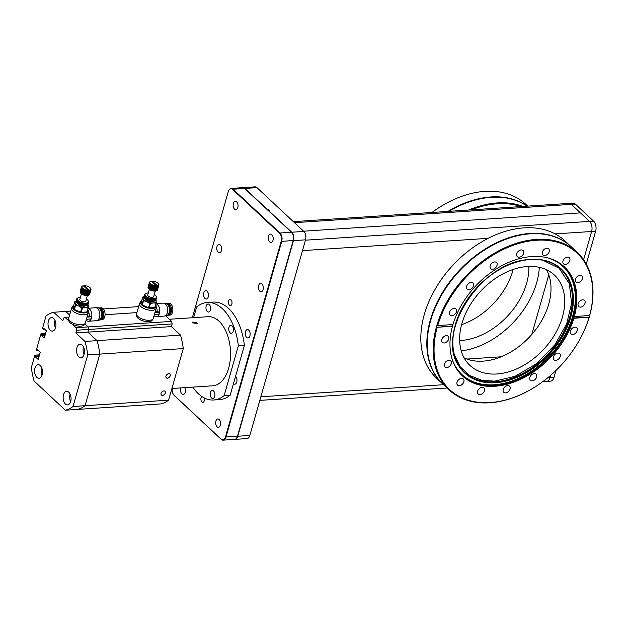 <?xml version="1.0" encoding="UTF-8"?>
<svg xmlns="http://www.w3.org/2000/svg" width="627" height="627" viewBox="0 0 627 627"><rect width="100%" height="100%" fill="white"/><g stroke="black" fill="none" stroke-linecap="round" stroke-linejoin="round"><path stroke-width="0.94" d="M593.581 221.127L589.56 221.394L580.445 212.882L303.578 231.198L580.445 212.882L571.322 204.363L575.351 204.096L593.581 221.127A7.422 4.295 86.2 0 1 595.65 231.222L586.284 264.108M575.351 204.096A7.422 4.295 86.2 0 0 573.023 203.14L569.002 203.407A7.422 4.295 86.2 0 1 571.322 204.363L589.56 221.394A7.422 4.295 86.2 0 1 591.629 231.488L583.58 259.735L591.629 231.488L595.65 231.222M531.798 334.45L548.782 274.83M539.306 267.321A74.205 51.461 -47 0 1 461.229 350.908A74.205 51.461 -47 0 0 539.306 267.321M556 370.432L554.017 377.391L549.989 377.658L550.655 375.33L549.989 377.658A7.422 4.295 86.2 0 1 546.572 381.412A7.422 4.295 86.2 0 1 544.299 380.503M293.358 221.652L569.002 203.407A7.422 4.295 86.2 0 1 571.322 204.363L294.463 222.687M554.017 377.391A7.422 4.295 86.2 0 1 550.6 381.145L542.755 381.663M305.451 240.196L589.56 221.394A7.422 4.295 86.2 0 1 591.629 231.488L555.146 233.902M547.708 377.807L549.989 377.658A7.422 4.295 86.2 0 1 546.572 381.412M269.226 211.487L269.798 211.213L267.847 209.387L267.666 210.021M267.274 209.661L267.847 209.387M242.79 187.661A6.184 3.582 86.2 0 1 242.939 187.645L255.009 186.846A6.184 3.582 86.2 0 1 256.952 187.638L303.829 231.434A6.184 3.582 86.2 0 1 305.553 239.843L249.836 435.452L237.758 436.251A6.184 3.582 86.2 0 1 234.913 439.378A6.184 3.582 86.2 0 1 234.764 439.378M237.758 436.251L293.483 240.643L305.553 239.843M303.829 231.434L291.759 232.225A6.184 3.582 86.2 0 1 293.483 240.643M291.759 232.225L269.296 211.244M267.337 209.418L244.875 188.437L256.952 187.638M242.939 187.645A6.184 3.582 86.2 0 1 244.875 188.437M249.836 435.452A6.184 3.582 86.2 0 1 246.983 438.579L234.913 439.378M447.929 211.424A93.987 65.184 -47 0 1 490.925 196.964A93.987 65.184 -47 0 1 527.182 206.173M433.108 211.667A93.368 64.753 133 0 0 433.038 211.714A93.368 64.753 133 0 0 432.003 212.475A93.987 65.184 -47 0 1 433.179 211.612A93.987 65.184 -47 0 1 484.922 191.368A93.987 65.184 -47 0 1 525.818 204.363L527.722 206.142M461.582 324.684A61.838 42.887 133 0 0 513.168 269.461M527.064 206.181A93.987 65.184 133 0 0 491.302 197.317A93.987 65.184 133 0 0 449.01 211.346M459.63 340.539A61.838 42.887 133 0 0 461.002 340.469A61.838 42.887 133 0 0 528.859 266.436M522.949 206.455A93.987 65.184 133 0 0 497.297 202.921A93.987 65.184 133 0 0 468.604 210.053M471.355 209.873A93.368 64.753 -47 0 1 521.037 206.581M454.403 354.874L460.281 366.889L469.78 375.581L481.763 380.283L494.836 381.138L515.128 376.278L536.571 363.652L554.864 344.834L566.683 323.814L571.581 303.429L569.34 283.639L559.065 268.176L542.81 260.244M589.599 315.514L574.363 316.517A74.637 51.759 133 0 0 564.363 266.859A74.637 51.759 133 0 0 531.892 256.537A74.637 51.759 133 0 0 452.968 324.551L437.724 325.562A93.368 64.753 -47 0 1 536.532 240.251A93.368 64.753 -47 0 1 589.599 315.514L589.78 315.177A93.987 65.184 133 0 0 577.255 252.407L571.252 246.803A93.987 65.184 133 0 0 530.364 233.808A93.987 65.184 133 0 0 441.776 294.729A93.987 65.184 133 0 0 442.936 384.179L448.932 389.775A93.987 65.184 133 0 0 489.828 402.777A93.987 65.184 133 0 0 541.571 382.525A93.987 65.184 133 0 0 541.642 382.478M574.363 316.517L574.034 316.22A74.637 51.759 -47 0 1 573.548 317.936L589.114 317.231A93.368 64.753 -47 0 1 576.229 345.469A93.368 64.753 -47 0 1 541.712 382.423A93.368 64.753 -47 0 1 490.306 402.542A93.368 64.753 -47 0 1 437.238 327.278L452.153 325.969A74.637 51.759 -47 0 1 452.545 324.582M589.78 315.177A93.987 65.184 -47 0 1 589.294 316.894A93.987 65.184 133 0 1 576.323 345.328A93.987 65.184 133 0 1 576.276 345.399M577.255 252.407A93.987 65.184 133 0 0 536.359 239.412A93.987 65.184 133 0 0 436.894 325.295A93.987 65.184 133 0 0 436.408 327.012A93.987 65.184 133 0 0 448.932 389.775M527.487 266.506A61.838 42.887 -47 0 1 554.393 275.057A61.838 42.887 -47 0 1 555.154 333.901A61.838 42.887 -47 0 1 496.874 373.982A61.838 42.887 -47 0 1 469.976 365.431A61.838 42.887 -47 0 1 469.208 306.579A61.838 42.887 -47 0 1 527.487 266.506M442.748 383.998A93.987 65.184 -47 0 1 442.56 383.826A93.987 65.184 -47 0 1 441.4 294.377A93.987 65.184 -47 0 1 529.987 233.456A93.987 65.184 -47 0 1 570.876 246.458A93.987 65.184 -47 0 1 571.064 246.63M436.894 325.295L437.724 325.562M437.238 327.278L452.475 326.275A74.637 51.759 133 0 0 462.475 375.941A74.637 51.759 133 0 0 494.946 386.256A74.637 51.759 133 0 0 573.87 318.242L589.114 317.231M546.493 269.735A61.838 42.887 -47 0 1 537.817 326.73A61.838 42.887 -47 0 1 483.135 361.144A61.838 42.887 -47 0 1 464.129 357.915M442.56 383.826L436.564 378.222A93.987 65.184 -47 0 1 424.275 314.597A93.987 65.184 -47 0 1 437.497 285.309A93.987 65.184 -47 0 1 472.241 248.104A93.987 65.184 -47 0 1 523.992 227.86A93.987 65.184 -47 0 1 564.88 240.854L570.876 246.458M454.081 308.335A4.201 2.916 -47 0 1 455.907 308.915A4.201 2.916 -47 0 1 455.962 312.92A4.201 2.916 -47 0 1 451.996 315.647A4.201 2.916 -47 0 1 450.17 315.06A4.201 2.916 -47 0 1 450.115 311.063A4.201 2.916 -47 0 1 454.081 308.335M471.057 282.448A4.201 2.916 -47 0 1 472.883 283.028A4.201 2.916 -47 0 1 472.938 287.033A4.201 2.916 -47 0 1 468.972 289.752A4.201 2.916 -47 0 1 467.146 289.172A4.201 2.916 -47 0 1 467.091 285.175A4.201 2.916 -47 0 1 471.057 282.448M494.64 261.929A4.201 2.916 -47 0 1 496.466 262.517A4.201 2.916 -47 0 1 496.521 266.514A4.201 2.916 -47 0 1 492.556 269.242A4.201 2.916 -47 0 1 490.729 268.662A4.201 2.916 -47 0 1 490.675 264.657A4.201 2.916 -47 0 1 494.64 261.929M521.241 249.914A4.201 2.916 -47 0 1 523.067 250.494A4.201 2.916 -47 0 1 523.122 254.499A4.201 2.916 -47 0 1 519.156 257.227A4.201 2.916 -47 0 1 517.33 256.639A4.201 2.916 -47 0 1 517.275 252.642A4.201 2.916 -47 0 1 521.241 249.914M546.807 248.221A4.201 2.916 -47 0 1 548.641 248.801A4.201 2.916 -47 0 1 548.688 252.806A4.201 2.916 -47 0 1 544.722 255.534A4.201 2.916 -47 0 1 542.896 254.946A4.201 2.916 -47 0 1 542.841 250.949A4.201 2.916 -47 0 1 546.807 248.221M567.451 257.117A4.201 2.916 -47 0 1 569.285 257.697A4.201 2.916 -47 0 1 569.332 261.694A4.201 2.916 -47 0 1 565.374 264.422A4.201 2.916 -47 0 1 563.54 263.842A4.201 2.916 -47 0 1 563.493 259.837A4.201 2.916 -47 0 1 567.451 257.117M580.03 275.237A4.201 2.916 -47 0 1 581.856 275.817A4.201 2.916 -47 0 1 581.911 279.822A4.201 2.916 -47 0 1 577.945 282.542A4.201 2.916 -47 0 1 576.119 281.962A4.201 2.916 -47 0 1 576.064 277.965A4.201 2.916 -47 0 1 580.03 275.237M582.624 299.831A4.201 2.916 -47 0 1 584.45 300.411A4.201 2.916 -47 0 1 584.505 304.416A4.201 2.916 -47 0 1 580.539 307.136A4.201 2.916 -47 0 1 578.713 306.556A4.201 2.916 -47 0 1 578.658 302.559A4.201 2.916 -47 0 1 582.624 299.831M448.893 360.251A4.201 2.916 -47 0 1 450.719 360.831A4.201 2.916 -47 0 1 450.774 364.836A4.201 2.916 -47 0 1 446.808 367.555A4.201 2.916 -47 0 1 444.982 366.975A4.201 2.916 -47 0 1 444.927 362.978A4.201 2.916 -47 0 1 448.893 360.251M461.472 378.371A4.201 2.916 -47 0 1 463.298 378.951A4.201 2.916 -47 0 1 463.353 382.956A4.201 2.916 -47 0 1 459.387 385.683A4.201 2.916 -47 0 1 457.561 385.096A4.201 2.916 -47 0 1 457.506 381.098A4.201 2.916 -47 0 1 461.472 378.371M482.116 387.267A4.201 2.916 -47 0 1 483.942 387.847A4.201 2.916 -47 0 1 483.997 391.844A4.201 2.916 -47 0 1 480.031 394.571A4.201 2.916 -47 0 1 478.205 393.991A4.201 2.916 -47 0 1 478.15 389.986A4.201 2.916 -47 0 1 482.116 387.267M507.682 385.574A4.201 2.916 -47 0 1 509.508 386.154A4.201 2.916 -47 0 1 509.563 390.159A4.201 2.916 -47 0 1 505.597 392.878A4.201 2.916 -47 0 1 503.771 392.298A4.201 2.916 -47 0 1 503.716 388.301A4.201 2.916 -47 0 1 507.682 385.574M534.282 373.551A4.201 2.916 -47 0 1 536.116 374.139A4.201 2.916 -47 0 1 536.163 378.136A4.201 2.916 -47 0 1 532.205 380.863A4.201 2.916 -47 0 1 530.371 380.283A4.201 2.916 -47 0 1 530.324 376.278A4.201 2.916 -47 0 1 534.282 373.551M557.865 353.04A4.201 2.916 -47 0 1 559.699 353.62A4.201 2.916 -47 0 1 559.746 357.625A4.201 2.916 -47 0 1 555.788 360.345A4.201 2.916 -47 0 1 553.954 359.765A4.201 2.916 -47 0 1 553.907 355.768A4.201 2.916 -47 0 1 557.865 353.04M574.841 327.153A4.201 2.916 -47 0 1 576.668 327.733A4.201 2.916 -47 0 1 576.722 331.73A4.201 2.916 -47 0 1 572.757 334.457A4.201 2.916 -47 0 1 570.931 333.877A4.201 2.916 -47 0 1 570.876 329.873A4.201 2.916 -47 0 1 574.841 327.153M446.299 335.657A4.201 2.916 -47 0 1 448.125 336.237A4.201 2.916 -47 0 1 448.18 340.242A4.201 2.916 -47 0 1 444.214 342.961A4.201 2.916 -47 0 1 442.388 342.381A4.201 2.916 -47 0 1 442.333 338.384A4.201 2.916 -47 0 1 446.299 335.657M472.17 248.159A93.368 64.753 133 0 0 472.107 248.206A93.368 64.753 133 0 0 437.583 285.16A93.368 64.753 133 0 0 437.544 285.23M224.16 395.598A48.851 28.301 86.2 0 1 213.635 399.995L219.669 399.595A48.851 28.301 -93.8 0 0 230.195 395.198L244.373 345.422A48.851 28.301 -93.8 0 0 228.542 308.398A48.851 28.301 -93.8 0 0 213.219 302.104L207.184 302.504A48.851 28.301 86.2 0 1 222.507 308.797A48.851 28.301 86.2 0 1 238.338 345.822L224.16 395.598L230.195 395.198M207.302 311.525A4.021 2.328 -93.8 0 0 208.564 312.042A4.021 2.328 -93.8 0 0 210.601 308.978A4.021 2.328 -93.8 0 0 209.293 304.534A4.021 2.328 -93.8 0 0 208.031 304.017A4.021 2.328 -93.8 0 0 205.993 307.081A4.021 2.328 -93.8 0 0 207.302 311.525M230.093 332.812A4.021 2.328 -93.8 0 0 231.355 333.329A4.021 2.328 -93.8 0 0 233.393 330.264A4.021 2.328 -93.8 0 0 232.084 325.821A4.021 2.328 -93.8 0 0 230.822 325.303A4.021 2.328 -93.8 0 0 228.777 328.368A4.021 2.328 -93.8 0 0 230.093 332.812M211.534 397.965A4.021 2.328 -93.8 0 0 212.796 398.482A4.021 2.328 -93.8 0 0 214.834 395.418A4.021 2.328 -93.8 0 0 213.525 390.974A4.021 2.328 -93.8 0 0 212.263 390.456A4.021 2.328 -93.8 0 0 210.217 393.521A4.021 2.328 -93.8 0 0 211.534 397.965M213.635 399.995A48.851 28.301 86.2 0 1 192.779 387.118M193.602 317.662L196.666 306.901A48.851 28.301 86.2 0 1 207.184 302.504M244.373 345.422L238.338 345.822M196.854 322.623L197.215 323.461L192.834 322.889L192.458 322.106L196.854 322.623M171.9 388.505L212.702 385.801A34.626 20.056 -93.8 0 0 230.289 359.412A34.626 20.056 -93.8 0 0 218.988 321.157A34.626 20.056 -93.8 0 0 208.125 316.698L169.368 319.261M168.718 373.692A2.594 1.803 -47 0 1 169.846 374.045A2.594 1.803 -47 0 1 169.878 376.521A2.594 1.803 -47 0 1 167.433 378.206A2.594 1.803 -47 0 1 166.304 377.846A2.594 1.803 -47 0 1 166.273 375.369A2.594 1.803 -47 0 1 168.718 373.692M163.819 390.887A2.594 1.803 -47 0 1 164.948 391.248A2.594 1.803 -47 0 1 164.979 393.717A2.594 1.803 -47 0 1 162.534 395.402A2.594 1.803 -47 0 1 161.405 395.041A2.594 1.803 -47 0 1 161.374 392.573A2.594 1.803 -47 0 1 163.819 390.887M171.649 321.392L88.156 326.91L84.864 323.83L88.156 326.91L88.673 329.441L172.166 323.916L171.649 321.392L165.669 315.804M172.166 323.916L171.398 326.596L87.913 332.122L97.028 340.641A49.47 28.654 86.2 0 1 99.787 354.106L85.092 405.693A49.47 28.654 86.2 0 1 77.434 409.423A49.47 28.654 -93.8 0 0 85.092 405.693L99.787 354.106A49.47 28.654 -93.8 0 0 97.028 340.641L87.913 332.122L75.843 332.921L84.959 341.441A49.47 28.654 86.2 0 1 87.717 354.898L73.022 406.492A49.47 28.654 86.2 0 1 65.365 410.223L34.109 381.028A49.47 28.654 86.2 0 1 31.35 367.563L34.885 355.148L39.509 354.843M65.365 410.223L160.92 403.898A49.47 28.654 -93.8 0 0 168.577 400.167L183.272 348.581A49.47 28.654 -93.8 0 0 180.513 335.116L171.398 326.596M138.622 306.627L103.384 308.954M70.726 311.117L65.772 311.447L69.613 315.036L65.772 311.447L53.703 312.246L62.818 320.758L63.586 318.069L65.02 317.372L68.766 320.875M136.921 312.614L105.062 314.723M88.673 329.441L87.913 332.122L88.673 329.441L88.156 326.91L76.086 327.709L76.604 330.233L88.673 329.441M180.513 335.116L84.959 341.441M183.272 348.581L87.717 354.898M168.577 400.167L73.022 406.492M54.988 320.358A6.803 3.942 -93.8 0 0 55.489 327.897M83.532 347.021A6.803 3.942 -93.8 0 0 84.034 354.561M70.114 394.14A6.803 3.942 -93.8 0 0 70.616 401.68M41.57 367.477A6.803 3.942 -93.8 0 0 42.072 375.017M45.348 334.348L41.985 334.567L41.006 333.658L36.39 349.89L37.361 350.799L37.636 349.835L40.246 352.264L38.192 359.467L35.59 357.029L35.864 356.065L34.885 355.148M37.361 350.799L38.584 350.72M41.006 333.658L45.63 333.352M41.985 334.567L41.711 335.539L44.313 337.969L46.367 330.766L43.765 328.336L43.482 329.3L44.713 329.222M45.073 335.312L41.711 335.539M53.703 312.246A49.47 28.654 86.2 0 0 46.045 315.977L42.511 328.391L43.482 329.3M35.864 356.065L39.227 355.838M38.945 356.81L35.59 357.029M50.285 330.257A6.803 3.942 -93.8 0 0 52.417 331.127A6.803 3.942 -93.8 0 0 55.874 325.946A6.803 3.942 -93.8 0 0 53.656 318.43A6.803 3.942 -93.8 0 0 51.524 317.552A6.803 3.942 -93.8 0 0 48.067 322.74A6.803 3.942 -93.8 0 0 50.285 330.257M78.83 356.92A6.803 3.942 -93.8 0 0 80.961 357.79A6.803 3.942 -93.8 0 0 84.418 352.609A6.803 3.942 -93.8 0 0 82.2 345.093A6.803 3.942 -93.8 0 0 80.068 344.223A6.803 3.942 -93.8 0 0 76.612 349.404A6.803 3.942 -93.8 0 0 78.83 356.92M65.412 404.039A6.803 3.942 -93.8 0 0 67.544 404.909A6.803 3.942 -93.8 0 0 71 399.728A6.803 3.942 -93.8 0 0 68.774 392.212A6.803 3.942 -93.8 0 0 66.642 391.334A6.803 3.942 -93.8 0 0 63.186 396.523A6.803 3.942 -93.8 0 0 65.412 404.039M36.868 377.376A6.803 3.942 -93.8 0 0 38.999 378.246A6.803 3.942 -93.8 0 0 42.456 373.065A6.803 3.942 -93.8 0 0 40.23 365.549A6.803 3.942 -93.8 0 0 38.098 364.671A6.803 3.942 -93.8 0 0 34.642 369.859A6.803 3.942 -93.8 0 0 36.868 377.376M69.025 317.105L65.02 317.372M72.34 324.214L76.086 327.709M76.604 330.233L75.843 332.921M172.26 388.474A5.815 3.37 -93.8 0 0 173.444 394.454A5.815 3.37 -93.8 0 0 174.118 395.269L220.994 439.057A5.815 3.37 -93.8 0 0 225.493 436.862L281.217 241.262A5.815 3.37 -93.8 0 0 279.595 233.346L232.719 189.558A5.815 3.37 -93.8 0 0 228.62 190.686A5.815 3.37 -93.8 0 0 228.22 191.752L192.324 317.74M225.493 436.862L225.994 437.027A6.184 3.582 86.2 0 1 223.149 440.154A6.184 3.582 86.2 0 1 221.206 439.362L220.994 439.057M237.1 437.262A5.815 3.37 -93.8 0 0 237.163 437.129A5.815 3.37 -93.8 0 0 237.57 436.063L225.994 437.027L281.711 241.419L293.287 240.462A5.815 3.37 -93.8 0 0 292.347 233.362A5.815 3.37 -93.8 0 0 292.26 233.244M279.595 233.346L279.987 233.009A6.184 3.582 86.2 0 1 281.711 241.419L281.217 241.262M291.453 232.249L279.987 233.009L233.111 189.221L244.577 188.461L291.453 232.249A6.184 3.582 86.2 0 1 292.174 233.111A6.184 3.582 86.2 0 1 293.177 240.666L237.461 436.267A6.184 3.582 86.2 0 1 237.03 437.403A6.184 3.582 86.2 0 1 234.616 439.394L223.149 440.154M228.683 190.561A6.184 3.582 86.2 0 1 228.753 190.42A6.184 3.582 86.2 0 1 231.167 188.421A6.184 3.582 86.2 0 1 233.111 189.221L232.719 189.558M174.118 395.269L174.33 395.566A6.184 3.582 86.2 0 1 173.608 394.704A6.184 3.582 86.2 0 1 173.522 394.579M174.33 395.566L221.206 439.362M231.849 304.009A3.088 1.795 86.2 0 1 230.43 305.568A3.088 1.795 86.2 0 1 228.761 304.095A3.088 1.795 86.2 0 1 228.596 300.968A3.088 1.795 86.2 0 1 230.023 299.4A3.088 1.795 86.2 0 1 231.684 300.882A3.088 1.795 86.2 0 1 231.849 304.009M204.245 397.933A3.088 1.795 86.2 0 1 204.3 400.731A3.088 1.795 86.2 0 1 202.874 402.299A3.088 1.795 86.2 0 1 201.212 400.818A3.088 1.795 86.2 0 1 201.04 397.69A3.088 1.795 86.2 0 1 201.745 396.452M231.167 188.421L242.641 187.661A6.184 3.582 86.2 0 1 244.577 188.461M268.552 236.23A4.201 2.437 86.2 0 1 270.488 234.106A4.201 2.437 86.2 0 1 272.753 236.12A4.201 2.437 86.2 0 1 272.98 240.368A4.201 2.437 86.2 0 1 271.044 242.5A4.201 2.437 86.2 0 1 268.779 240.486A4.201 2.437 86.2 0 1 268.552 236.23M258.645 285.489A4.201 2.437 86.2 0 1 260.581 283.357A4.201 2.437 86.2 0 1 262.846 285.371A4.201 2.437 86.2 0 1 263.074 289.627A4.201 2.437 86.2 0 1 261.138 291.751A4.201 2.437 86.2 0 1 258.873 289.737A4.201 2.437 86.2 0 1 258.645 285.489M245.478 331.707A4.201 2.437 86.2 0 1 247.414 329.575A4.201 2.437 86.2 0 1 249.679 331.589A4.201 2.437 86.2 0 1 249.907 335.837A4.201 2.437 86.2 0 1 247.971 337.969A4.201 2.437 86.2 0 1 245.706 335.954A4.201 2.437 86.2 0 1 245.478 331.707M235.572 376.333A4.201 2.437 86.2 0 1 236.74 382.055A4.201 2.437 86.2 0 1 234.804 384.179A4.201 2.437 86.2 0 1 233.487 383.638M215.892 421.093A4.201 2.437 86.2 0 1 217.828 418.961A4.201 2.437 86.2 0 1 220.093 420.976A4.201 2.437 86.2 0 1 220.32 425.224A4.201 2.437 86.2 0 1 218.384 427.355A4.201 2.437 86.2 0 1 216.119 425.341A4.201 2.437 86.2 0 1 215.892 421.093M184.714 387.651A4.201 2.437 86.2 0 1 185.161 392.384A4.201 2.437 86.2 0 1 183.225 394.508A4.201 2.437 86.2 0 1 180.96 392.502A4.201 2.437 86.2 0 1 180.733 388.246A4.201 2.437 86.2 0 1 180.842 387.909M203.806 292.778A4.201 2.437 86.2 0 1 205.742 290.654A4.201 2.437 86.2 0 1 208.007 292.66A4.201 2.437 86.2 0 1 208.235 296.916A4.201 2.437 86.2 0 1 206.299 299.04A4.201 2.437 86.2 0 1 204.034 297.033A4.201 2.437 86.2 0 1 203.806 292.778M216.973 246.568A4.201 2.437 86.2 0 1 218.909 244.436A4.201 2.437 86.2 0 1 221.174 246.45A4.201 2.437 86.2 0 1 221.402 250.698A4.201 2.437 86.2 0 1 219.466 252.83A4.201 2.437 86.2 0 1 217.201 250.816A4.201 2.437 86.2 0 1 216.973 246.568M233.393 203.391A4.201 2.437 86.2 0 1 235.329 201.267A4.201 2.437 86.2 0 1 237.594 203.273A4.201 2.437 86.2 0 1 237.821 207.529A4.201 2.437 86.2 0 1 235.885 209.653A4.201 2.437 86.2 0 1 233.62 207.647A4.201 2.437 86.2 0 1 233.393 203.391M237.57 436.063L293.287 240.462M88.579 302.535A6.184 2.649 -164.1 0 1 88.556 302.59L87.968 304.636A6.184 2.649 15.9 0 0 87.999 304.581L88.681 302.245A6.184 2.649 -164.1 0 0 88.689 302.183L88.634 302.065M88.36 302.857A6.184 2.649 -164.1 0 1 88.313 302.904L87.733 304.949A6.184 2.649 15.9 0 0 87.78 304.894L88.211 302.285A5.815 2.492 15.9 0 0 88.376 301.971A5.815 2.492 15.9 0 0 88.438 301.626A5.815 2.492 15.9 0 0 88.383 301.258L88.681 301.806A6.184 2.649 -164.1 0 1 88.697 301.869M88.681 302.245L87.615 304.659M88.587 301.469A6.184 2.649 -164.1 0 0 88.564 301.399L88.219 300.866A5.815 2.492 15.9 0 1 88.383 301.258L88.556 301.571M88.023 303.131A6.184 2.649 -164.1 0 1 87.96 303.17L87.38 305.208A6.184 2.649 15.9 0 0 87.443 305.169L87.945 302.559A5.815 2.492 15.9 0 0 88.211 302.285L88.556 302.59M87.968 304.636L87.451 304.965M81.11 293.499L80.718 293.146L82.066 288.42L82.639 288.248A4.577 1.959 15.9 0 0 83.156 288.655A4.577 1.959 15.9 0 0 83.783 289.039A4.577 1.959 15.9 0 0 84.496 289.384A4.577 1.959 15.9 0 0 85.264 289.69A4.577 1.959 15.9 0 0 86.071 289.925A4.577 1.959 15.9 0 0 86.894 290.105A4.577 1.959 15.9 0 0 87.694 290.207A4.577 1.959 15.9 0 0 88.164 290.23L83.289 285.794A4.577 1.959 15.9 0 0 82.944 285.881A4.577 1.959 15.9 0 0 82.701 285.967A4.577 1.959 15.9 0 0 82.474 286.084A4.577 1.959 15.9 0 0 82.137 286.343A4.577 1.959 15.9 0 0 81.941 286.664A4.577 1.959 15.9 0 0 81.894 287.025A4.577 1.959 15.9 0 0 81.996 287.417A4.577 1.959 15.9 0 0 82.255 287.832A4.577 1.959 15.9 0 0 82.639 288.248L81.11 293.499A4.945 2.116 15.9 0 0 81.228 293.593L82.576 288.867L83.156 288.655L81.714 293.93A4.945 2.116 15.9 0 0 81.863 294.016L83.211 289.29L83.783 289.039L82.427 294.329A4.945 2.116 15.9 0 0 82.592 294.416L83.94 289.682L84.496 289.384L83.226 294.69A4.945 2.116 15.9 0 0 83.407 294.761L85.264 289.69L84.081 294.988A4.945 2.116 15.9 0 0 84.269 295.043L86.071 289.925L84.959 295.223A4.945 2.116 15.9 0 0 85.154 295.262L86.894 290.105L87.192 290.654L85.844 295.38A4.945 2.116 15.9 0 0 86.024 295.403L87.694 290.207L88.039 290.724L86.691 295.458A4.945 2.116 15.9 0 0 86.863 295.466L88.164 290.23M88.368 301.046A6.184 2.649 -164.1 0 0 88.321 300.976L87.952 300.466A5.815 2.492 15.9 0 1 88.046 300.592A5.815 2.492 15.9 0 1 88.219 300.866L88.36 301.085M84.057 286.492L84.488 285.7L89.355 290.136L88.768 291.461A4.945 2.116 -164.1 0 1 88.603 291.477L88.023 291.453L88.25 290.638M89.214 291.359L88.211 290.442M88.321 300.976L87.952 300.466A5.815 2.492 15.9 0 0 87.592 300.067A5.815 2.492 15.9 0 0 87.129 299.675A5.815 2.492 15.9 0 0 86.589 299.291A5.815 2.492 15.9 0 0 86.354 299.142M87.38 305.208L86.808 305.474L87.568 302.786A5.815 2.492 15.9 0 0 87.945 302.559L88.313 302.904M87.733 304.949L87.177 305.239M89.355 290.136A4.577 1.959 15.9 0 0 89.708 290.05A4.577 1.959 15.9 0 0 90.178 289.854A4.577 1.959 15.9 0 0 90.515 289.588A4.577 1.959 15.9 0 0 90.711 289.274A4.577 1.959 15.9 0 0 90.758 288.906A4.577 1.959 15.9 0 0 90.649 288.514A4.577 1.959 -164.1 0 0 90.453 288.177A4.577 1.959 -164.1 0 0 90.398 288.099L90.766 288.608L90.398 288.099A4.577 1.959 15.9 0 0 90.006 287.683A4.577 1.959 15.9 0 0 89.489 287.276A4.577 1.959 15.9 0 0 88.869 286.892A4.577 1.959 15.9 0 0 88.156 286.547A4.577 1.959 15.9 0 0 87.388 286.241A4.577 1.959 15.9 0 0 86.573 286.006A4.577 1.959 15.9 0 0 85.758 285.826A4.577 1.959 15.9 0 0 84.959 285.732A4.577 1.959 15.9 0 0 84.488 285.7M88.76 295.192L88.172 295.419L89.708 290.05L90.1 290.466L88.76 295.192A4.945 2.116 15.9 0 0 88.799 295.176A4.945 2.116 15.9 0 0 88.869 295.145L90.178 289.854L90.554 290.223L89.206 294.949A4.945 2.116 15.9 0 0 89.293 294.894L90.515 289.588L90.86 289.917L89.52 294.643A4.945 2.116 15.9 0 0 89.559 294.572L91.009 289.549A4.945 2.116 -164.1 0 0 91.025 289.462L91.001 289.141A4.945 2.116 -164.1 0 0 90.97 289.055L90.805 288.765M87.592 303.35A6.184 2.649 -164.1 0 1 87.506 303.382L86.926 305.427L86.338 305.655L87.106 302.966A5.815 2.492 15.9 0 0 87.568 302.786L87.96 303.17M87.059 303.523A6.184 2.649 -164.1 0 1 86.957 303.546L86.377 305.592L85.797 305.788L86.557 303.1A5.815 2.492 15.9 0 0 87.106 302.966L87.506 303.382M91.009 289.549L89.175 294.643M78.156 301.375A6.184 2.649 -164.1 0 1 78.069 301.313L77.474 303.468L77.074 302.998L77.662 300.96L78.234 300.78A5.815 2.492 15.9 0 0 78.743 301.172L77.975 303.86L77.576 303.421L78.156 301.375L78.743 301.172A5.815 2.492 15.9 0 0 79.323 301.548L78.555 304.236L78.156 303.829L78.743 301.783L79.323 301.548A5.815 2.492 15.9 0 0 79.974 301.9L79.206 304.581L78.822 304.213L79.402 302.167L79.974 301.9A5.815 2.492 15.9 0 0 80.679 302.214L79.911 304.902L80.131 302.52L80.679 302.214A5.815 2.492 15.9 0 0 81.424 302.504L80.656 305.184L80.907 302.841L81.424 302.504A5.815 2.492 15.9 0 0 82.2 302.739L81.432 305.427L82.2 302.739A5.815 2.492 15.9 0 0 82.983 302.935L82.215 305.623L82.983 302.935A5.815 2.492 15.9 0 0 83.767 303.076L82.999 305.764L83.767 303.076A5.815 2.492 15.9 0 0 84.527 303.17L83.759 305.851L84.527 303.17A5.815 2.492 15.9 0 0 85.256 303.202L84.488 305.89L85.256 303.202A5.815 2.492 15.9 0 0 85.875 303.186A5.815 2.492 15.9 0 0 85.938 303.178L85.17 305.866L85.938 303.178A5.815 2.492 15.9 0 0 86.557 303.1L86.957 303.546M86.44 303.64A6.184 2.649 -164.1 0 1 86.33 303.656L85.75 305.702A6.184 2.649 15.9 0 0 85.86 305.686M85.938 303.178L86.33 303.656M85.75 305.702L85.17 305.866A5.815 2.492 -164.1 0 1 84.488 305.89A5.815 2.492 -164.1 0 1 83.759 305.851A5.815 2.492 -164.1 0 1 82.999 305.764A5.815 2.492 -164.1 0 1 82.215 305.623A5.815 2.492 -164.1 0 1 81.432 305.427A5.815 2.492 -164.1 0 1 80.656 305.184A5.815 2.492 -164.1 0 1 79.911 304.902A5.815 2.492 -164.1 0 1 79.206 304.581A5.815 2.492 -164.1 0 1 78.555 304.236A5.815 2.492 -164.1 0 1 77.975 303.86A5.815 2.492 -164.1 0 1 77.474 303.468A5.815 2.492 -164.1 0 1 77.058 303.068L76.674 302.575L77.262 300.529L77.826 300.38L77.003 302.927A6.184 2.649 15.9 0 0 77.074 302.998M89.52 294.643L88.979 294.964M85.75 303.703A6.184 2.649 -164.1 0 1 85.633 303.703L85.053 305.749A6.184 2.649 15.9 0 0 85.17 305.741M85.256 303.202L85.633 303.703M85.053 305.749L84.488 305.89M89.206 294.949L88.642 295.223M85.006 303.695A6.184 2.649 -164.1 0 1 84.872 303.695L84.292 305.733A6.184 2.649 15.9 0 0 84.418 305.741M84.527 303.17L84.872 303.695M84.292 305.733L83.759 305.851M84.214 303.64A6.184 2.649 -164.1 0 1 84.073 303.625L83.493 305.662A6.184 2.649 15.9 0 0 83.626 305.678M89.653 290.607A4.945 2.116 -164.1 0 1 89.52 290.63L88.172 295.364A4.945 2.116 15.9 0 0 88.305 295.333M83.767 303.076L84.073 303.625M83.493 305.662L82.999 305.764M88.172 295.364L87.592 295.552L88.768 291.461M83.391 303.523A6.184 2.649 -164.1 0 1 83.25 303.492L82.67 305.537A6.184 2.649 15.9 0 0 82.803 305.561M88.603 291.477L87.474 295.45A4.945 2.116 15.9 0 0 87.631 295.442M82.983 302.935L83.25 303.492M82.67 305.537L82.215 305.623M88.133 291.304L86.863 295.466M87.474 295.45L86.91 295.599A4.577 1.959 -164.1 0 1 86.158 295.576L86.024 295.403M82.552 303.343A6.184 2.649 -164.1 0 1 82.419 303.311L81.831 305.349A6.184 2.649 15.9 0 0 81.972 305.388M82.2 302.739L82.419 303.311M81.831 305.349L81.432 305.427M87.694 290.207L86.158 295.576A4.577 1.959 -164.1 0 1 85.358 295.474L85.154 295.262M86.691 295.458L86.158 295.576M81.722 303.115A6.184 2.649 -164.1 0 1 81.588 303.076L81.001 305.114A6.184 2.649 15.9 0 0 81.142 305.161M81.424 302.504L81.588 303.076M86.894 290.105L85.358 295.474A4.577 1.959 -164.1 0 1 84.543 295.301L84.269 295.043M85.844 295.38L85.358 295.474M80.907 302.841A6.184 2.649 -164.1 0 1 80.781 302.794L80.193 304.832A6.184 2.649 15.9 0 0 80.327 304.887M80.679 302.214L80.781 302.794M86.071 289.925L84.543 295.301A4.577 1.959 -164.1 0 1 83.736 295.058L83.407 294.761M84.959 295.223L84.543 295.301M80.131 302.52A6.184 2.649 -164.1 0 1 80.005 302.465L79.425 304.51A6.184 2.649 15.9 0 0 79.551 304.565M79.974 301.9L80.005 302.465M85.264 289.69L83.736 295.058A4.577 1.959 -164.1 0 1 82.96 294.761L82.592 294.416M82.944 285.881L82.364 286.108A4.945 2.116 15.9 0 0 82.317 286.131A4.945 2.116 15.9 0 0 82.255 286.155L81.91 286.351A4.945 2.116 15.9 0 0 81.831 286.414L81.604 286.664A4.945 2.116 15.9 0 0 81.557 286.735L81.557 286.735M79.402 302.167A6.184 2.649 -164.1 0 1 79.292 302.104L78.712 304.15A6.184 2.649 15.9 0 0 78.822 304.213M79.323 301.548L79.292 302.104M84.496 289.384L82.96 294.761A4.577 1.959 -164.1 0 1 82.255 294.416L81.863 294.016M78.743 301.783A6.184 2.649 -164.1 0 1 78.641 301.72L78.054 303.758A6.184 2.649 15.9 0 0 78.156 303.829M78.743 301.172L78.641 301.72M83.783 289.039L82.255 294.416A4.577 1.959 -164.1 0 1 81.628 294.032L81.228 293.593M77.262 300.529A6.184 2.649 -164.1 0 1 77.207 300.458L76.737 302.669L76.384 302.151L76.964 300.106L77.505 299.98A5.815 2.492 15.9 0 0 77.826 300.38A5.815 2.492 15.9 0 0 78.234 300.78L78.069 301.313M83.156 288.655L81.628 294.032A4.577 1.959 -164.1 0 1 81.11 293.624A4.577 1.959 -164.1 0 1 80.718 293.201L80.358 292.691L81.706 287.965L82.255 287.832L80.632 293.044A4.945 2.116 15.9 0 0 80.718 293.146M80.405 297.449A5.815 2.492 15.9 0 0 80.005 297.457A5.815 2.492 15.9 0 0 79.355 297.504A5.815 2.492 15.9 0 0 78.767 297.606A5.815 2.492 15.9 0 0 78.257 297.77L77.677 298.013L78.257 297.77A5.815 2.492 15.9 0 0 78.203 297.786A5.815 2.492 15.9 0 0 77.842 297.974L77.278 298.256A6.184 2.649 -164.1 0 0 77.223 298.295L76.98 298.538A6.184 2.649 -164.1 0 0 76.941 298.593L76.792 298.867A6.184 2.649 15.9 0 0 76.776 298.93L76.141 301.273A6.184 2.649 -164.1 0 0 76.141 301.336L77.184 299.212A5.815 2.492 15.9 0 0 77.293 299.588L76.345 302.081A6.184 2.649 15.9 0 0 76.384 302.151M81.447 287.111A4.945 2.116 15.9 0 1 81.455 287.025L80.107 291.751A4.945 2.116 15.9 0 0 80.099 291.837L81.894 287.025L80.123 292.158A4.945 2.116 15.9 0 0 80.146 292.253L81.494 287.527L81.996 287.417L80.295 292.597A4.945 2.116 -164.1 0 0 80.358 292.691L80.718 293.201A4.577 1.959 -164.1 0 1 80.664 293.13A4.577 1.959 -164.1 0 1 80.64 293.091M77.607 298.044L77.842 297.974A5.815 2.492 15.9 0 0 77.521 298.225A5.815 2.492 15.9 0 0 77.301 298.523A5.815 2.492 15.9 0 0 77.184 298.852A5.815 2.492 -164.1 0 0 77.184 299.212L76.768 299.628A6.184 2.649 15.9 0 0 76.784 299.69L77.293 299.588A5.815 2.492 15.9 0 0 77.505 299.98L77.207 300.458M77.003 302.927L77.058 303.068A5.815 2.492 -164.1 0 1 76.792 302.747A5.815 2.492 -164.1 0 1 76.737 302.669L76.619 302.504A6.184 2.649 15.9 0 0 76.674 302.575M80.366 292.394L80.099 291.837M80.468 292.793L80.146 292.253M88.525 295.286A4.577 1.959 -164.1 0 1 88.415 295.341A4.577 1.959 -164.1 0 1 88.172 295.419A4.577 1.959 -164.1 0 1 87.592 295.552A4.577 1.959 -164.1 0 1 86.91 295.599M76.525 302.277L76.784 299.69M76.423 301.54L76.776 298.93M76.768 299.628L76.188 301.665A6.184 2.649 15.9 0 0 76.204 301.736M87.372 295.576L85.781 301.172A3.088 1.325 -164.1 0 1 84.433 301.846A3.088 1.325 -164.1 0 1 81.22 301.125A3.088 1.325 -164.1 0 1 79.833 299.479L81.424 293.883M76.423 301.893L76.141 301.336M100.273 319.856A5.996 3.543 -94.4 0 0 100.579 319.856L101.974 319.754A5.996 3.543 -94.4 0 0 104.748 316.713A5.996 3.543 -94.4 0 0 104.38 310.639A5.996 3.543 -94.4 0 0 101.057 307.786L99.669 307.896A5.996 3.543 -94.4 0 0 99.356 307.943M100.579 319.856A5.996 3.543 -94.4 0 0 103.361 316.823A5.996 3.543 -94.4 0 0 102.993 310.741A5.996 3.543 -94.4 0 0 99.669 307.896M86.777 305.49A5.815 2.492 -164.1 0 1 86.636 305.553A5.815 2.492 -164.1 0 1 86.338 305.655A5.815 2.492 -164.1 0 1 85.797 305.788A5.815 2.492 -164.1 0 1 85.17 305.866M101.919 317.842A5.815 3.433 -94.4 0 0 101.982 317.709A5.815 3.433 -94.4 0 0 102.311 316.8A5.815 3.433 -94.4 0 0 101.378 309.801A5.815 3.433 -94.4 0 0 101.3 309.683M85.421 305.843A4.326 1.857 -164.1 0 1 84.018 306.219A4.326 1.857 -164.1 0 1 77.67 303.633M98.972 320.17L99.348 320.138A6.184 3.652 -94.4 0 0 101.864 317.975A6.184 3.652 -94.4 0 0 102.217 317.003A6.184 3.652 -94.4 0 0 101.213 309.558A6.184 3.652 -94.4 0 0 98.408 307.81L98.024 307.833M87.999 304.589A6.803 2.916 -164.1 0 1 88.305 305.396A6.803 2.916 -164.1 0 1 85.397 307.426A6.803 2.916 -164.1 0 1 85.327 307.434A6.803 2.916 -164.1 0 1 78.822 306.117A6.803 2.916 -164.1 0 1 75.154 302.778A6.803 2.916 -164.1 0 1 76.165 301.203M87.952 304.213L88.415 307.442L87.192 311.737A7.665 3.284 15.9 0 1 86.902 311.94L88.125 307.645A7.665 3.284 15.9 0 0 88.415 307.442M88.125 307.645L85.397 307.426L82.427 308.076L81.204 312.371A7.665 3.284 15.9 0 1 80.554 312.246L81.776 307.951A7.665 3.284 15.9 0 0 82.427 308.076M81.776 307.951L78.822 306.117L75.624 305.161L74.401 309.456A7.665 3.284 15.9 0 1 74.041 309.127L75.264 304.832A7.665 3.284 15.9 0 0 75.624 305.161M75.264 304.832L74.801 301.603A7.665 3.284 -164.1 0 1 75.091 301.399L76.196 301.07M74.801 301.603L73.578 305.898L74.041 309.127M86.15 320.178A6.489 3.833 -94.4 0 0 88.525 321.275L96.487 320.663A6.489 3.833 -94.4 0 0 96.762 320.624L98.729 320.232A6.246 3.684 -94.4 0 0 101.355 317.105A6.246 3.684 -94.4 0 0 97.773 307.81L95.774 307.716A6.489 3.833 -94.4 0 0 95.5 307.716L88.172 308.28M86.902 311.94L81.204 312.371M80.554 312.246L74.401 309.456M96.762 320.624A6.489 3.833 -94.4 0 0 99.497 317.38A6.489 3.833 -94.4 0 0 95.774 307.716M88.525 321.275A6.489 3.833 -94.4 0 0 91.526 317.991A6.489 3.833 -94.4 0 0 88.148 308.366M84.716 312.105A6.678 2.861 -164.1 0 1 83.877 312.207A6.678 2.861 -164.1 0 1 83.117 312.222M87.835 309.472A8.159 3.496 -164.1 0 1 88.258 310.718L88.282 312.434A8.66 3.707 -164.1 0 1 88.219 312.904A8.66 3.707 -164.1 0 1 84.465 314.793A8.66 3.707 -164.1 0 1 75.452 312.763A8.66 3.707 -164.1 0 1 71.572 308.163L68.719 318.155A8.66 3.707 15.9 0 0 68.664 318.634L68.68 320.35A8.159 3.496 15.9 0 0 72.842 324.457A8.159 3.496 15.9 0 0 80.899 326.158A8.159 3.496 15.9 0 0 84.253 324.786L85.178 323.336A8.66 3.707 15.9 0 0 85.374 322.905L86.408 319.268M91.518 316.776L86.988 317.121L86.377 319.268L90.907 318.924L91.518 316.776L89.253 316.039A4.64 2.735 -94.4 0 0 88.274 311.58M86.322 319.582L86.887 319.543A4.64 2.735 -94.4 0 0 87.843 319.159M78.657 311.384A6.678 2.861 -164.1 0 1 76.447 310.381M88.258 310.718A8.159 3.496 -164.1 0 1 84.661 312.936A8.159 3.496 -164.1 0 1 75.749 310.804A8.159 3.496 -164.1 0 1 72.693 306.282A8.159 3.496 -164.1 0 1 73.712 305.443M68.664 318.634A8.66 3.707 15.9 0 0 73.069 322.991A8.66 3.707 15.9 0 0 81.62 324.786A8.66 3.707 15.9 0 0 85.178 323.336M87.286 316.188L89.253 316.039M86.988 317.121A8.66 3.707 15.9 0 0 87.106 316.831L88.219 312.904M71.572 308.163A8.66 3.707 -164.1 0 1 71.768 307.732L72.693 306.282M156.491 298.021A6.184 2.649 -164.1 0 1 156.46 298.076L155.88 300.121A6.184 2.649 15.9 0 0 155.911 300.067L156.585 297.731A6.184 2.649 -164.1 0 0 156.593 297.668L156.531 297.543M156.272 298.342A6.184 2.649 -164.1 0 1 156.225 298.389L155.645 300.435A6.184 2.649 15.9 0 0 155.692 300.388L156.123 297.77A5.815 2.492 15.9 0 0 156.28 297.457A5.815 2.492 15.9 0 0 156.335 297.112A5.815 2.492 15.9 0 0 156.272 296.736L156.578 297.284A6.184 2.649 -164.1 0 1 156.585 297.347M156.585 297.731L155.52 300.145M156.476 296.947A6.184 2.649 -164.1 0 0 156.444 296.877L156.107 296.352A5.815 2.492 15.9 0 1 156.272 296.736L156.444 297.049M155.943 298.617A6.184 2.649 -164.1 0 1 155.88 298.664L155.3 300.701A6.184 2.649 15.9 0 0 155.363 300.662L155.857 298.044A5.815 2.492 15.9 0 0 156.123 297.77L156.46 298.076M155.88 300.121L155.355 300.458M149.03 289.023L148.638 288.679L149.986 283.945L150.558 283.772A4.577 1.959 15.9 0 0 151.083 284.18A4.577 1.959 15.9 0 0 151.71 284.564A4.577 1.959 15.9 0 0 152.424 284.909A4.577 1.959 15.9 0 0 153.2 285.207A4.577 1.959 15.9 0 0 154.015 285.442A4.577 1.959 15.9 0 0 154.83 285.614A4.577 1.959 15.9 0 0 155.621 285.716A4.577 1.959 15.9 0 0 156.092 285.74L151.162 281.311A4.577 1.959 15.9 0 0 150.817 281.398A4.577 1.959 15.9 0 0 150.598 281.476A4.577 1.959 15.9 0 0 150.347 281.601A4.577 1.959 15.9 0 0 150.018 281.868A4.577 1.959 15.9 0 0 149.829 282.181A4.577 1.959 15.9 0 0 149.79 282.55A4.577 1.959 15.9 0 0 149.908 282.942A4.577 1.959 15.9 0 0 150.166 283.357A4.577 1.959 15.9 0 0 150.558 283.772L149.03 289.023A4.945 2.116 15.9 0 0 149.155 289.118L150.504 284.392L151.083 284.18L149.641 289.455A4.945 2.116 15.9 0 0 149.79 289.549L151.138 284.815L151.71 284.564L150.362 289.854A4.945 2.116 15.9 0 0 150.527 289.94L151.875 285.207L152.424 284.909L151.162 290.215A4.945 2.116 15.9 0 0 151.342 290.277L153.2 285.207L152.016 290.513A4.945 2.116 15.9 0 0 152.212 290.567L154.015 285.442L152.902 290.74A4.945 2.116 15.9 0 0 153.09 290.779L154.83 285.614L155.128 286.163L153.78 290.889A4.945 2.116 15.9 0 0 153.968 290.912L155.621 285.716L155.974 286.233L154.626 290.967A4.945 2.116 15.9 0 0 154.798 290.967L156.092 285.74M156.248 296.524A6.184 2.649 -164.1 0 0 156.201 296.453L155.833 295.952A5.815 2.492 15.9 0 1 155.943 296.101A5.815 2.492 15.9 0 1 156.107 296.352L156.241 296.555M151.914 281.985L152.345 281.209L157.283 285.638L156.695 286.97A4.945 2.116 -164.1 0 1 156.538 286.978L155.958 286.962L156.186 286.147M157.142 286.86L156.147 285.967M156.201 296.453L155.833 295.952A5.815 2.492 15.9 0 0 155.457 295.552A5.815 2.492 15.9 0 0 154.994 295.152A5.815 2.492 15.9 0 0 154.446 294.768A5.815 2.492 15.9 0 0 154.25 294.651M155.52 298.844A6.184 2.649 -164.1 0 1 155.433 298.883L154.853 300.921A6.184 2.649 15.9 0 0 154.916 300.897A6.184 2.649 15.9 0 0 154.932 300.889L155.496 298.28A5.815 2.492 15.9 0 0 155.857 298.044L156.225 298.389M155.645 300.435L155.096 300.733M157.283 285.638A4.577 1.959 15.9 0 0 157.628 285.551A4.577 1.959 15.9 0 0 158.09 285.348A4.577 1.959 15.9 0 0 158.419 285.081A4.577 1.959 15.9 0 0 158.607 284.76A4.577 1.959 15.9 0 0 158.647 284.399A4.577 1.959 15.9 0 0 158.537 284A4.577 1.959 -164.1 0 0 158.349 283.686A4.577 1.959 -164.1 0 0 158.278 283.584L158.647 284.094L158.278 283.584A4.577 1.959 15.9 0 0 157.879 283.169A4.577 1.959 15.9 0 0 157.361 282.761A4.577 1.959 15.9 0 0 156.734 282.377A4.577 1.959 15.9 0 0 156.013 282.032A4.577 1.959 15.9 0 0 155.237 281.735A4.577 1.959 15.9 0 0 154.43 281.499A4.577 1.959 15.9 0 0 153.615 281.327A4.577 1.959 15.9 0 0 152.816 281.233A4.577 1.959 15.9 0 0 152.345 281.209M156.679 290.693L156.099 290.92L157.628 285.551L158.028 285.959L156.679 290.693A4.945 2.116 15.9 0 0 156.695 290.685A4.945 2.116 15.9 0 0 156.789 290.646L158.09 285.348L158.474 285.716L157.126 290.442A4.945 2.116 15.9 0 0 157.205 290.379L158.419 285.081L158.772 285.403L157.424 290.136A4.945 2.116 15.9 0 0 157.471 290.058L158.913 285.042A4.945 2.116 -164.1 0 0 158.921 284.956L158.89 284.627A4.945 2.116 -164.1 0 0 158.866 284.54L158.686 284.25M154.853 300.921L154.273 301.156L155.034 298.468A5.815 2.492 15.9 0 0 155.496 298.28L155.88 298.664M155.3 300.701L154.728 300.968M154.987 299.024A6.184 2.649 -164.1 0 1 154.893 299.048L154.313 301.085L153.725 301.289L154.493 298.601A5.815 2.492 15.9 0 0 155.034 298.468L155.433 298.883M158.913 285.042L157.079 290.136M146.083 296.916A6.184 2.649 -164.1 0 1 145.997 296.845L145.401 299.001L145.002 298.538L145.582 296.493L146.162 296.312A5.815 2.492 15.9 0 0 146.671 296.704L145.911 299.392L145.503 298.954L146.083 296.916L146.671 296.704A5.815 2.492 15.9 0 0 147.259 297.08L146.491 299.769L146.099 299.361L146.679 297.316L147.259 297.08A5.815 2.492 15.9 0 0 147.917 297.425L147.149 300.114L146.765 299.745L147.345 297.7L147.917 297.425A5.815 2.492 15.9 0 0 148.623 297.747L147.854 300.435L148.074 298.052L148.623 297.747A5.815 2.492 15.9 0 0 149.367 298.029L148.607 300.709L148.858 298.366L149.367 298.029A5.815 2.492 15.9 0 0 150.143 298.264L149.383 300.952L150.143 298.264A5.815 2.492 15.9 0 0 150.927 298.452L150.166 301.14L150.927 298.452A5.815 2.492 15.9 0 0 151.71 298.593L150.942 301.281L151.71 298.593A5.815 2.492 15.9 0 0 152.471 298.679L151.71 301.368L152.471 298.679A5.815 2.492 15.9 0 0 153.2 298.711L152.432 301.399L153.2 298.711A5.815 2.492 15.9 0 0 153.811 298.687A5.815 2.492 15.9 0 0 153.874 298.679L153.113 301.368L153.874 298.679A5.815 2.492 15.9 0 0 154.493 298.601L154.893 299.048M154.375 299.142A6.184 2.649 -164.1 0 1 154.273 299.157L153.686 301.203A6.184 2.649 15.9 0 0 153.795 301.187M153.874 298.679L154.273 299.157M153.686 301.203L153.113 301.368A5.815 2.492 -164.1 0 1 152.432 301.399A5.815 2.492 -164.1 0 1 151.71 301.368A5.815 2.492 -164.1 0 1 150.942 301.281A5.815 2.492 -164.1 0 1 150.166 301.14A5.815 2.492 -164.1 0 1 149.383 300.952A5.815 2.492 -164.1 0 1 148.607 300.709A5.815 2.492 -164.1 0 1 147.854 300.435A5.815 2.492 -164.1 0 1 147.149 300.114A5.815 2.492 -164.1 0 1 146.491 299.769A5.815 2.492 -164.1 0 1 145.911 299.392A5.815 2.492 -164.1 0 1 145.401 299.001A5.815 2.492 -164.1 0 1 144.978 298.601L144.594 298.107L145.182 296.069L145.746 295.92L144.931 298.468A6.184 2.649 15.9 0 0 145.002 298.538M157.424 290.136L156.891 290.458M153.693 299.204A6.184 2.649 -164.1 0 1 153.576 299.212L152.996 301.25A6.184 2.649 15.9 0 0 153.113 301.25M153.2 298.711L153.576 299.212M152.996 301.25L152.432 301.399M157.126 290.442L156.562 290.724M152.949 299.204A6.184 2.649 -164.1 0 1 152.823 299.204L152.243 301.242A6.184 2.649 15.9 0 0 152.369 301.25M152.471 298.679L152.823 299.204M152.243 301.242L151.71 301.368M152.157 299.15A6.184 2.649 -164.1 0 1 152.024 299.134L151.444 301.179A6.184 2.649 15.9 0 0 151.577 301.195M157.581 286.1A4.945 2.116 -164.1 0 1 157.448 286.131L156.099 290.865A4.945 2.116 15.9 0 0 156.233 290.834M151.71 298.593L152.024 299.134M151.444 301.179L150.942 301.281M156.099 290.865L155.52 291.053L156.695 286.97M151.342 299.032A6.184 2.649 -164.1 0 1 151.201 299.008L150.621 301.054A6.184 2.649 15.9 0 0 150.754 301.078M156.538 286.978L155.41 290.959A4.945 2.116 15.9 0 0 155.567 290.944M150.927 298.452L151.201 299.008M150.621 301.054L150.166 301.14M156.068 286.813L154.798 290.967M155.41 290.959L154.845 291.108A4.577 1.959 -164.1 0 1 154.093 291.085L153.968 290.912M150.504 298.867A6.184 2.649 -164.1 0 1 150.37 298.828L149.782 300.874A6.184 2.649 15.9 0 0 149.924 300.905M150.143 298.264L150.37 298.828M149.782 300.874L149.383 300.952M155.621 285.716L154.093 291.085A4.577 1.959 -164.1 0 1 153.294 290.991L153.09 290.779M154.626 290.967L154.093 291.085M149.673 298.64A6.184 2.649 -164.1 0 1 149.54 298.601L148.952 300.639A6.184 2.649 15.9 0 0 149.093 300.686M149.367 298.029L149.54 298.601M154.83 285.614L153.294 290.991A4.577 1.959 -164.1 0 1 152.479 290.818L152.212 290.567M153.78 290.889L153.294 290.991M148.858 298.366A6.184 2.649 -164.1 0 1 148.724 298.319L148.144 300.364A6.184 2.649 15.9 0 0 148.278 300.411M148.623 297.747L148.724 298.319M154.015 285.442L152.479 290.818A4.577 1.959 -164.1 0 1 151.671 290.583L151.342 290.277M152.902 290.74L152.479 290.818M148.074 298.052A6.184 2.649 -164.1 0 1 147.956 297.997L147.369 300.035A6.184 2.649 15.9 0 0 147.494 300.098M147.917 297.425L147.956 297.997M153.2 285.207L151.671 290.583A4.577 1.959 -164.1 0 1 150.895 290.285L150.527 289.94M150.817 281.398L150.229 281.633A4.945 2.116 15.9 0 0 150.214 281.633A4.945 2.116 15.9 0 0 150.127 281.68L149.782 281.876A4.945 2.116 15.9 0 0 149.712 281.938L149.485 282.189A4.945 2.116 15.9 0 0 149.445 282.26L148.003 287.284A4.945 2.116 15.9 0 0 147.988 287.37L149.336 282.636L149.79 282.55L148.019 287.691A4.945 2.116 15.9 0 0 148.05 287.785L149.398 283.051L149.908 282.942L148.207 288.13A4.945 2.116 -164.1 0 0 148.27 288.224L149.618 283.498L150.166 283.357L148.544 288.577A4.945 2.116 15.9 0 0 148.638 288.679M147.345 297.7A6.184 2.649 -164.1 0 1 147.227 297.637L146.647 299.682A6.184 2.649 15.9 0 0 146.765 299.745M147.259 297.08L147.227 297.637M152.424 284.909L150.895 290.285A4.577 1.959 -164.1 0 1 150.182 289.94L149.79 289.549M146.679 297.316A6.184 2.649 -164.1 0 1 146.577 297.253L145.997 299.291A6.184 2.649 15.9 0 0 146.099 299.361M146.671 296.704L146.577 297.253M151.71 284.564L150.182 289.94A4.577 1.959 -164.1 0 1 149.555 289.556L149.155 289.118M145.182 296.069A6.184 2.649 -164.1 0 1 145.119 295.999L144.657 298.201L144.296 297.684L144.876 295.638L145.417 295.513A5.815 2.492 15.9 0 0 145.746 295.92A5.815 2.492 15.9 0 0 146.162 296.312L145.997 296.845M151.083 284.18L149.555 289.556A4.577 1.959 -164.1 0 1 149.03 289.149A4.577 1.959 -164.1 0 1 148.63 288.733L148.27 288.224L148.63 288.733A4.577 1.959 -164.1 0 1 148.56 288.639A4.577 1.959 -164.1 0 1 148.528 288.592M148.301 292.958A5.815 2.492 15.9 0 0 147.854 292.966A5.815 2.492 15.9 0 0 147.204 293.021A5.815 2.492 15.9 0 0 146.624 293.123A5.815 2.492 15.9 0 0 146.122 293.287L145.542 293.53L146.122 293.287A5.815 2.492 15.9 0 0 146.099 293.295A5.815 2.492 15.9 0 0 145.715 293.499L145.15 293.781A6.184 2.649 -164.1 0 0 145.096 293.82L144.861 294.071A6.184 2.649 -164.1 0 0 144.821 294.118L144.68 294.4A6.184 2.649 15.9 0 0 144.665 294.463L144.038 296.806A6.184 2.649 -164.1 0 0 144.038 296.869L145.088 294.737A5.815 2.492 15.9 0 0 145.198 295.121L144.257 297.613A6.184 2.649 15.9 0 0 144.296 297.684M145.472 293.569L145.715 293.499A5.815 2.492 15.9 0 0 145.393 293.75A5.815 2.492 15.9 0 0 145.182 294.047A5.815 2.492 15.9 0 0 145.08 294.384A5.815 2.492 -164.1 0 0 145.088 294.737L144.672 295.16A6.184 2.649 15.9 0 0 144.688 295.223L145.198 295.121A5.815 2.492 15.9 0 0 145.417 295.513L145.119 295.999M144.931 298.468L144.978 298.601A5.815 2.492 -164.1 0 1 144.688 298.256A5.815 2.492 -164.1 0 1 144.657 298.201L144.539 298.037A6.184 2.649 15.9 0 0 144.594 298.107M148.262 287.926L147.988 287.37M148.372 288.318L148.05 287.785M156.405 290.803A4.577 1.959 -164.1 0 1 156.311 290.842A4.577 1.959 -164.1 0 1 156.099 290.92A4.577 1.959 -164.1 0 1 155.52 291.053A4.577 1.959 -164.1 0 1 154.845 291.108M144.429 297.809L144.688 295.223M144.312 297.065L144.665 294.463M144.672 295.16L144.092 297.206A6.184 2.649 15.9 0 0 144.108 297.269M155.269 291.085L153.67 296.681A3.088 1.325 -164.1 0 1 152.353 297.355A3.088 1.325 -164.1 0 1 149.124 296.634A3.088 1.325 -164.1 0 1 147.729 294.988L149.32 289.392M144.32 297.425L144.038 296.869M168.083 315.248A5.996 3.574 -94.7 0 0 168.381 315.24L169.76 315.122A5.996 3.574 -94.7 0 0 172.55 312.089A5.996 3.574 -94.7 0 0 172.151 306.007A5.996 3.574 -94.7 0 0 168.773 303.17L167.393 303.288A5.996 3.574 -94.7 0 0 167.095 303.327M168.381 315.24A5.996 3.574 -94.7 0 0 171.163 312.207A5.996 3.574 -94.7 0 0 170.771 306.117A5.996 3.574 -94.7 0 0 167.393 303.288M154.657 300.999A5.815 2.492 -164.1 0 1 154.532 301.054A5.815 2.492 -164.1 0 1 154.273 301.156A5.815 2.492 -164.1 0 1 153.725 301.289A5.815 2.492 -164.1 0 1 153.113 301.368M169.776 313.132A5.815 3.464 -94.7 0 0 169.831 313.006A5.815 3.464 -94.7 0 0 170.121 312.191A5.815 3.464 -94.7 0 0 169.196 305.255A5.815 3.464 -94.7 0 0 169.118 305.137M153.317 301.352A4.326 1.857 -164.1 0 1 151.946 301.72A4.326 1.857 -164.1 0 1 145.566 299.142M166.79 315.561L167.158 315.53A6.184 3.691 -94.7 0 0 169.721 313.265A6.184 3.691 -94.7 0 0 170.027 312.395A6.184 3.691 -94.7 0 0 169.039 305.012A6.184 3.691 -94.7 0 0 166.139 303.202L165.771 303.233M155.896 300.098A6.803 2.916 -164.1 0 1 156.201 300.874A6.803 2.916 -164.1 0 1 153.349 302.927A6.803 2.916 -164.1 0 1 153.27 302.935A6.803 2.916 -164.1 0 1 146.773 301.65A6.803 2.916 -164.1 0 1 143.058 298.319A6.803 2.916 -164.1 0 1 144.061 296.704M155.817 299.69L156.335 302.927L155.112 307.222A7.665 3.284 15.9 0 1 154.83 307.426L156.052 303.131A7.665 3.284 15.9 0 0 156.335 302.927M156.052 303.131L153.349 302.927L150.394 303.601L149.171 307.888A7.665 3.284 15.9 0 1 148.521 307.763L149.743 303.468A7.665 3.284 15.9 0 0 150.394 303.601M149.743 303.468L146.773 301.65L143.559 300.701L142.337 304.996A7.665 3.284 15.9 0 1 141.968 304.667L143.191 300.372A7.665 3.284 15.9 0 0 143.559 300.701M143.191 300.372L142.674 297.127A7.665 3.284 -164.1 0 1 142.956 296.932L144.1 296.579M142.674 297.127L141.451 301.422L141.968 304.667M154.046 315.695A6.489 3.872 -94.7 0 0 156.397 316.729L164.313 316.071A6.489 3.872 -94.7 0 0 164.603 316.032L166.547 315.624A6.246 3.723 -94.7 0 0 169.172 312.505A6.246 3.723 -94.7 0 0 165.52 303.209L163.529 303.123A6.489 3.872 -94.7 0 0 163.247 303.131L156.107 303.719M154.83 307.426L149.171 307.888M148.521 307.763L142.337 304.996M164.603 316.032A6.489 3.872 -94.7 0 0 167.331 312.787A6.489 3.872 -94.7 0 0 163.529 303.123M156.397 316.729A6.489 3.872 -94.7 0 0 159.415 313.437A6.489 3.872 -94.7 0 0 156.076 303.844M152.643 307.606A6.678 2.861 -164.1 0 1 151.828 307.708A6.678 2.861 -164.1 0 1 151.076 307.732M155.747 304.996A8.159 3.496 -164.1 0 1 156.154 306.219L156.178 307.943A8.66 3.707 -164.1 0 1 156.115 308.413A8.66 3.707 -164.1 0 1 152.424 310.294A8.66 3.707 -164.1 0 1 143.387 308.288A8.66 3.707 -164.1 0 1 139.468 303.672L136.615 313.665A8.66 3.707 15.9 0 0 136.561 314.135L136.576 315.859A8.159 3.496 15.9 0 0 140.769 319.982A8.159 3.496 15.9 0 0 148.85 321.659A8.159 3.496 15.9 0 0 152.149 320.295L153.074 318.845A8.66 3.707 15.9 0 0 153.27 318.406L154.313 314.746M159.399 312.222L154.9 312.599L154.289 314.746L158.788 314.378L159.399 312.222L157.134 311.494A4.64 2.767 -94.7 0 0 156.17 307.105M154.226 315.044L154.759 314.997A4.64 2.767 -94.7 0 0 155.7 314.629M146.616 306.916A6.678 2.861 -164.1 0 1 144.382 305.913M156.154 306.219A8.159 3.496 -164.1 0 1 152.62 308.437A8.159 3.496 -164.1 0 1 143.677 306.321A8.159 3.496 -164.1 0 1 140.589 301.783A8.159 3.496 -164.1 0 1 141.584 300.968M136.561 314.135A8.66 3.707 15.9 0 0 140.997 318.508A8.66 3.707 15.9 0 0 149.579 320.287A8.66 3.707 15.9 0 0 153.074 318.845M155.19 311.658L157.134 311.494M154.9 312.599A8.66 3.707 15.9 0 0 155.002 312.34L156.115 308.413M139.468 303.672A8.66 3.707 -164.1 0 1 139.664 303.241L140.589 301.783M466.896 359.059L501.208 356.787M302.48 250.628L488.127 238.338M443.501 384.704L260.848 396.789M530.528 259.515A70.647 48.992 -47 0 1 557.952 266.663A70.647 48.992 -47 0 1 570.374 317.121A70.647 48.992 -47 0 1 495.424 382.321A70.647 48.992 -47 0 1 461.84 369.546A70.647 48.992 -47 0 1 455.445 324.723A70.647 48.992 -47 0 1 530.403 259.523M455.288 324.849A70.976 49.227 -47 0 1 530.591 259.343A70.976 49.227 -47 0 1 570.75 317.207A70.976 49.227 -47 0 1 495.448 382.713A70.976 49.227 -47 0 1 455.288 324.849M557.677 266.467A70.569 48.937 -47 0 1 569.818 316.666A70.569 48.937 -47 0 1 494.954 381.788A70.569 48.937 -47 0 1 461.629 369.295M452.318 359.702A73.97 51.296 133 0 0 494.139 384.774A73.97 51.296 133 0 0 572.616 316.51A73.97 51.296 133 0 0 547.473 257.83M462.115 375.597A74.637 51.759 133 0 0 494.217 385.581A74.637 51.759 133 0 0 564.386 337.506A74.637 51.759 133 0 0 564.002 266.522M447.027 388.003L259.821 400.387M461.84 369.546C431.329 338.643 480.376 259.876 530.466 259.547C541.273 258.896 550.435 261.263 557.952 266.663"/></g></svg>
